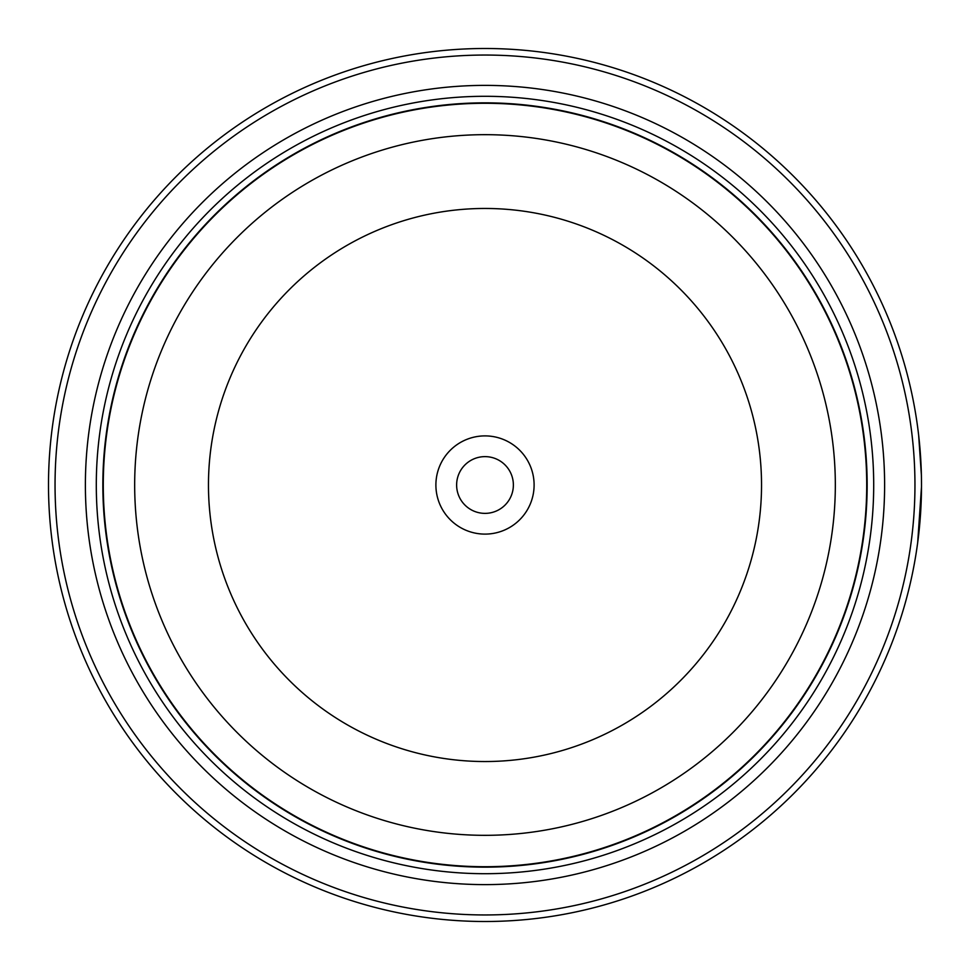 <?xml version="1.0" encoding="UTF-8"?>
<svg xmlns="http://www.w3.org/2000/svg" width="970" height="970" viewBox="0 0 970 970"><rect width="100%" height="100%" fill="white"/><g stroke="black" fill="none" stroke-linecap="round" stroke-linejoin="round"><path stroke-width="1.45" d="M866.937 485A381.938 381.938 0 0 1 485 866.937A381.938 381.938 0 0 1 103.062 485A381.938 381.938 0 0 1 485 103.062A381.938 381.938 0 0 1 866.937 485A381.938 381.938 0 0 0 485 103.062A381.938 381.938 0 0 0 103.062 485M921.379 474.888L918.663 435.324M919.39 442.138L920.106 450.104M921.5 486.77L917.693 542.509M534.106 485A49.106 49.106 0 0 0 485 435.894A49.106 49.106 0 0 0 435.894 485A49.106 49.106 0 0 0 485 534.106A49.106 49.106 0 0 0 534.106 485M513.372 485A28.372 28.372 0 0 0 485 456.627A28.372 28.372 0 0 0 456.627 485A28.372 28.372 0 0 0 485 513.372A28.372 28.372 0 0 0 513.372 485M55.047 485A429.952 429.952 0 0 0 485 914.952A429.952 429.952 0 0 0 914.952 485A429.952 429.952 0 0 0 485 55.047A429.952 429.952 0 0 0 55.047 485M921.5 485A436.5 436.5 0 0 1 485 921.5A436.5 436.5 0 0 1 48.5 485A436.5 436.5 0 0 1 485 48.5A436.5 436.5 0 0 1 921.5 485L921.439 477.858M921.1 503.66L919.584 525.861M919.293 528.82L919.051 531.124M918.99 531.803L921.391 494.918M85.384 485A399.616 399.616 0 0 1 485 85.384A399.616 399.616 0 0 1 884.616 485A399.616 399.616 0 0 1 485 884.616A399.616 399.616 0 0 1 85.384 485M96.297 485A388.703 388.703 0 0 1 485 96.297A388.703 388.703 0 0 1 873.703 485A388.703 388.703 0 0 1 485 873.703A388.703 388.703 0 0 1 96.297 485M867.156 485A382.156 382.156 0 0 1 485 867.156A382.156 382.156 0 0 1 102.844 485A382.156 382.156 0 0 1 485 102.844A382.156 382.156 0 0 1 867.156 485M103.281 485A381.719 381.719 0 0 0 485 866.719A381.719 381.719 0 0 0 866.719 485A381.719 381.719 0 0 0 485 103.281A381.719 381.719 0 0 0 103.281 485M835.328 485A350.328 350.328 0 0 1 485 835.328A350.328 350.328 0 0 1 134.672 485A350.328 350.328 0 0 1 485 134.672A350.328 350.328 0 0 1 835.328 485M208.465 485A276.535 276.535 0 0 0 485 761.535A276.535 276.535 0 0 0 761.535 485A276.535 276.535 0 0 0 485 208.465A276.535 276.535 0 0 0 208.465 485"/></g></svg>
